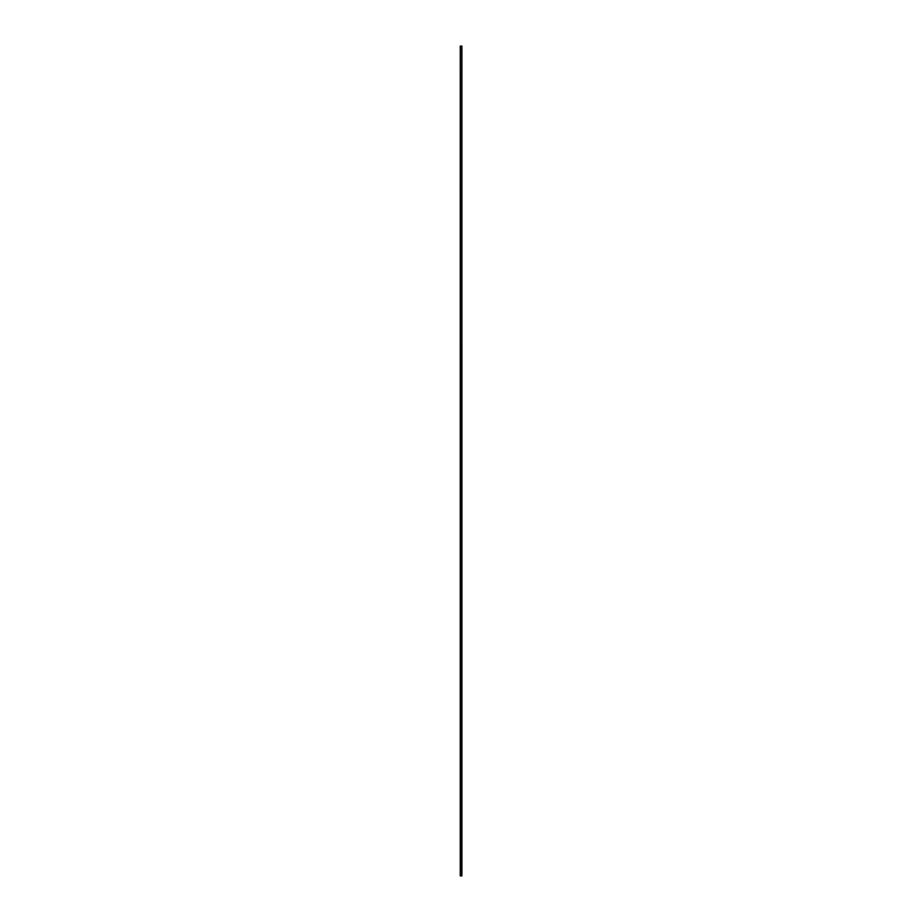 <?xml version="1.0" encoding="UTF-8"?>
<svg xmlns="http://www.w3.org/2000/svg" width="922" height="922" viewBox="0 0 922 922"><rect width="100%" height="100%" fill="white"/><g stroke="black" fill="none" stroke-linecap="round" stroke-linejoin="round"><path stroke-width="1.38" d="M460.424 46.1L461.91 46.1L461.91 875.9L460.251 875.9L460.251 46.1L460.424 875.9M460.251 875.9L460.251 46.1M461.749 46.1L461.749 875.9"/></g></svg>
